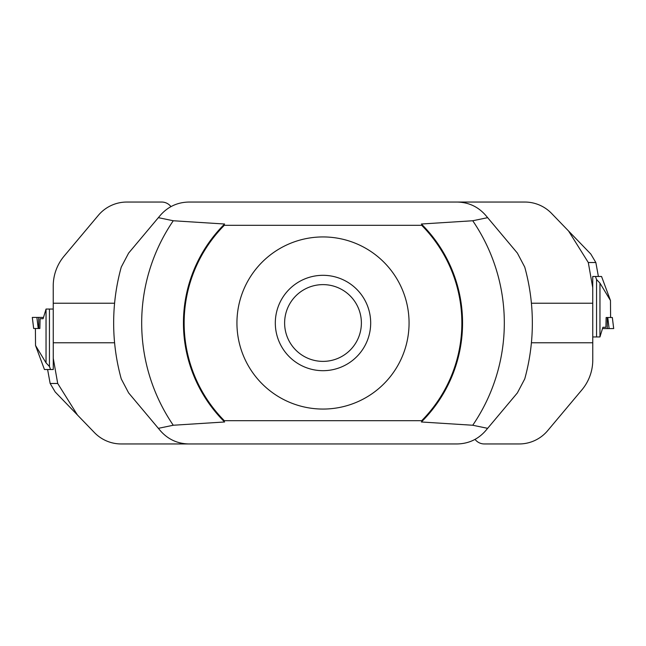 <?xml version="1.0" encoding="UTF-8"?>
<svg xmlns="http://www.w3.org/2000/svg" width="646" height="646" viewBox="0 0 646 646"><rect width="100%" height="100%" fill="white"/><g stroke="black" fill="none" stroke-linecap="round" stroke-linejoin="round"><path stroke-width="0.97" d="M409.063 323A86.063 86.063 0 0 0 279.968 248.468A86.063 86.063 0 0 0 279.968 397.532A86.063 86.063 0 0 0 409.063 323M421.685 420.691A138.866 138.866 0 0 0 421.685 225.309L224.315 225.309A138.866 138.866 0 0 0 224.315 420.691L421.685 420.691L422.282 421.079L421.386 421.983L472.735 425.246L487.641 428.338L517.381 392.897L524.738 378.919A209.344 209.344 0 0 0 524.738 267.081L517.381 253.103L487.641 217.662L472.735 220.754L421.386 224.017L422.282 224.921A139.56 139.56 0 0 1 422.282 421.079M121.262 378.919L128.619 392.897L158.359 428.338L173.265 425.246L224.614 421.983L223.718 421.079A139.56 139.56 0 0 1 223.718 224.921L224.614 224.017L173.265 220.754L158.359 217.662L128.619 253.103L121.262 267.081A209.344 209.344 0 0 0 121.262 378.919A209.344 209.344 0 0 1 121.262 267.081M158.359 217.662L160.305 215.344C167.855 206.72 177.359 202.295 188.81 202.045L457.19 202.045C468.641 202.295 478.145 206.72 485.695 215.344L487.641 217.662M487.641 428.338L485.695 430.656C478.145 439.28 468.641 443.705 457.19 443.955L188.81 443.955C177.359 443.705 167.855 439.28 160.305 430.656L158.359 428.338M284.62 323A38.38 38.38 0 0 0 323 361.38A38.38 38.38 0 0 0 361.38 323A38.38 38.38 0 0 0 323 284.62A38.38 38.38 0 0 0 284.62 323M370.683 323A47.683 47.683 0 0 0 299.155 281.704A47.683 47.683 0 0 0 299.155 364.296A47.683 47.683 0 0 0 370.683 323M422.282 224.921L421.685 225.309M224.315 225.309L223.718 224.921M223.718 421.079L224.315 420.691M610.591 317.501L610.47 300.511L601.555 276.48L592.737 276.48L592.77 359.983A46.52 46.52 0 0 1 581.885 389.885L547.671 430.656A37.218 37.218 0 0 1 519.158 443.955L484.306 443.955A11.628 11.628 0 0 1 475.06 439.385M592.77 287.874L588.296 262.526L568.577 231.018L551.571 213.414A37.218 37.218 0 0 0 524.802 202.045L425.714 202.045M568.577 231.018L590.824 254.056L595.838 262.526L588.296 262.526M592.77 342.768L531.408 342.768M531.408 303.232L592.77 303.232M35.409 328.499L35.53 345.489L44.445 369.52L53.263 369.52L53.23 286.017A46.52 46.52 0 0 1 64.115 256.115L98.329 215.344A37.218 37.218 0 0 1 126.842 202.045L161.694 202.045A11.628 11.628 0 0 1 170.94 206.615M53.23 358.126L57.704 383.474L77.423 414.982L94.429 432.586A37.218 37.218 0 0 0 121.198 443.955L220.286 443.955M77.423 414.982L55.176 391.944L50.162 383.474L57.704 383.474M53.23 303.232L114.592 303.232M114.592 342.768L53.23 342.768M53.23 309.046L46.052 309.046L43.104 318.72L40.076 318.72L39.866 328.499L33.657 328.499L32.3 317.42L43.5 317.42L36.887 317.42L38.703 317.42L38.703 328.499M38.227 328.499L36.887 317.42L32.3 317.42M35.53 345.489L46.036 362.858L49.443 366.484L50.558 369.52M46.052 309.046L46.052 362.882M49.443 309.046L49.443 366.484M592.77 336.954L599.948 336.954L602.896 327.28L605.924 327.28L606.134 317.501L612.343 317.501L613.7 328.58L602.5 328.58L609.113 328.58L607.297 328.58L607.297 317.501M607.773 317.501L609.113 328.58L613.7 328.58M610.47 300.511L599.964 283.142L596.557 279.516L595.442 276.48M599.948 336.954L599.948 283.118M596.557 336.954L596.557 279.516M173.265 220.754A181.308 181.308 0 0 0 173.265 425.246M524.738 267.081A209.344 209.344 0 0 1 524.738 378.919M472.735 425.246A181.308 181.308 0 0 0 472.735 220.754M595.846 262.494L598.398 276.48L595.838 262.526M50.154 383.506L47.602 369.52L50.162 383.474M32.324 317.42L33.665 328.499M46.036 309.127L46.036 362.858M613.676 328.58L612.335 317.501M599.964 336.873L599.964 283.142"/></g></svg>
